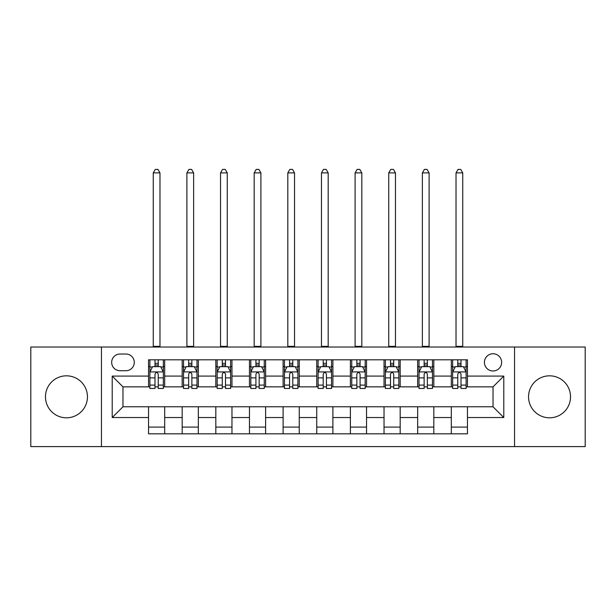 <?xml version="1.0" encoding="UTF-8"?>
<svg xmlns="http://www.w3.org/2000/svg" width="616" height="616" viewBox="0 0 616 616"><rect width="100%" height="100%" fill="white"/><g stroke="black" fill="none" stroke-linecap="round" stroke-linejoin="round"><path stroke-width="0.92" d="M549.541 375.822A20.99 20.99 0 0 0 528.551 396.812A20.99 20.99 0 0 0 549.541 417.802A20.99 20.99 0 0 0 570.532 396.812A20.99 20.99 0 0 0 549.541 375.822M66.459 375.822A20.99 20.99 0 0 0 45.468 396.812A20.99 20.99 0 0 0 66.459 417.802A20.99 20.99 0 0 0 87.449 396.812A20.99 20.99 0 0 0 66.459 375.822M493.023 353.753A8.609 8.609 0 0 0 484.415 362.362A8.609 8.609 0 0 0 493.023 370.978A8.609 8.609 0 0 0 501.64 362.362A8.609 8.609 0 0 0 493.023 353.753M514.553 446.6L585.2 446.6L585.2 347.024L514.553 347.024L514.553 446.6L101.448 446.6L101.448 347.024L30.8 347.024L30.8 446.6L101.448 446.6M120.012 370.709L125.934 370.709A8.339 8.339 0 0 0 134.28 362.362A8.339 8.339 0 0 0 125.934 354.023L120.012 354.023A8.339 8.339 0 0 0 111.673 362.362A8.339 8.339 0 0 0 120.012 370.709M514.553 347.024L101.448 347.024M148.541 417.533L112.212 417.533L112.212 376.091L148.541 376.091L148.541 386.856L122.977 386.856L122.977 406.768L148.541 406.768L148.541 433.818L467.459 433.818L467.459 406.768L493.023 406.768L493.023 386.856L467.459 386.856L467.459 376.091L503.788 376.091L503.788 417.533L467.459 417.533M467.459 376.091L467.459 359.806L148.541 359.806L148.541 376.091M451.312 359.806L451.312 386.856L452.652 386.856M457.765 386.856L460.999 386.856M466.112 386.856L467.459 386.856M451.312 386.856L432.471 386.856M417.671 359.806L417.671 386.856L419.011 386.856M424.131 386.856L427.358 386.856M417.671 386.856L398.829 386.856M384.03 359.806L384.03 386.856L385.377 386.856M390.49 386.856L393.716 386.856M384.03 386.856L365.188 386.856M350.389 359.806L350.389 386.856L351.736 386.856M356.849 386.856L360.075 386.856M350.389 386.856L331.547 386.856M316.747 359.806L316.747 386.856L318.095 386.856M323.207 386.856L326.434 386.856M316.747 386.856L297.905 386.856M283.106 359.806L283.106 386.856L284.453 386.856M289.566 386.856L292.793 386.856M283.106 386.856L264.264 386.856M249.465 359.806L249.465 386.856L250.812 386.856M255.925 386.856L259.151 386.856M249.465 386.856L230.623 386.856M215.823 359.806L215.823 386.856L217.171 386.856M222.284 386.856L225.51 386.856M215.823 386.856L196.989 386.856M182.182 359.806L182.182 386.856L183.53 386.856M188.642 386.856L191.869 386.856M182.182 386.856L163.348 386.856M148.541 386.856L149.888 386.856M155.001 386.856L158.235 386.856M148.541 406.768L164.688 406.768L164.688 433.818M467.459 406.768L164.688 406.768M164.688 359.806L164.688 386.856M148.541 366.535L149.888 366.535M155.001 366.535L158.235 366.535M163.348 366.535L164.688 366.535M148.541 427.088L164.688 427.088M182.182 406.768L182.182 433.818M198.329 359.806L198.329 386.856M182.182 366.535L183.53 366.535M188.642 366.535L191.869 366.535M196.989 366.535L198.329 366.535M198.329 406.768L198.329 433.818M182.182 427.088L198.329 427.088M215.823 406.768L215.823 433.818M231.97 406.768L231.97 433.818M215.823 427.088L231.97 427.088M231.97 359.806L231.97 386.856M215.823 366.535L217.171 366.535M222.284 366.535L225.51 366.535M230.623 366.535L231.97 366.535M249.465 406.768L249.465 433.818M265.611 406.768L265.611 433.818M249.465 427.088L265.611 427.088M265.611 359.806L265.611 386.856M249.465 366.535L250.812 366.535M255.925 366.535L259.151 366.535M264.264 366.535L265.611 366.535M283.106 406.768L283.106 433.818M299.253 406.768L299.253 433.818M283.106 427.088L299.253 427.088M299.253 359.806L299.253 386.856M283.106 366.535L284.453 366.535M289.566 366.535L292.793 366.535M297.905 366.535L299.253 366.535M316.747 406.768L316.747 433.818M332.894 406.768L332.894 433.818M316.747 427.088L332.894 427.088M332.894 359.806L332.894 386.856M316.747 366.535L318.095 366.535M323.207 366.535L326.434 366.535M331.547 366.535L332.894 366.535M350.389 406.768L350.389 433.818M366.535 406.768L366.535 433.818M350.389 427.088L366.535 427.088M366.535 359.806L366.535 386.856M350.389 366.535L351.736 366.535M356.849 366.535L360.075 366.535M365.188 366.535L366.535 366.535M384.03 406.768L384.03 433.818M400.177 406.768L400.177 433.818M384.03 427.088L400.177 427.088M400.177 359.806L400.177 386.856M384.03 366.535L385.377 366.535M390.49 366.535L393.716 366.535M398.829 366.535L400.177 366.535M417.671 406.768L417.671 433.818M433.818 406.768L433.818 433.818M417.671 427.088L433.818 427.088M433.818 359.806L433.818 386.856M417.671 366.535L419.011 366.535M424.131 366.535L427.358 366.535M432.471 366.535L433.818 366.535M451.312 406.768L451.312 433.818M451.312 427.088L467.459 427.088M451.312 366.535L452.652 366.535M457.765 366.535L460.999 366.535M466.112 366.535L467.459 366.535M122.977 386.856L112.212 376.091M122.977 406.768L112.212 417.533M503.788 376.091L493.023 386.856M503.788 417.533L493.023 406.768M158.235 363.309L155.001 363.309M163.348 385.092L158.235 385.092L158.235 388.465L163.348 388.465L163.348 372.049L160.653 366.666L152.583 366.666L149.888 372.049L149.888 388.465L155.001 388.465L155.001 385.092L149.888 385.092M149.888 372.049L149.888 359.806M163.348 372.049L163.348 359.806M155.001 366.666L155.001 359.806M158.235 359.806L158.235 366.666M158.235 385.092L158.235 374.074C157.157 371.995 156.079 371.995 155.001 374.074L155.001 385.092M153.253 347.024L153.253 172.896L159.983 172.896L157.966 169.4L155.27 169.4L153.253 172.896M159.983 347.024L159.983 172.896M191.869 363.309L188.642 363.309M196.989 385.092L191.869 385.092L191.869 388.465L196.989 388.465L196.989 372.049L194.294 366.666L186.217 366.666L183.53 372.049L183.53 388.465L188.642 388.465L188.642 385.092L183.53 385.092M183.53 372.049L183.53 359.806M196.989 372.049L196.989 359.806M188.642 366.666L188.642 359.806M191.869 359.806L191.869 366.666M191.869 385.092L191.869 374.074C190.798 371.995 189.72 371.995 188.642 374.074L188.642 385.092M186.894 347.024L186.894 172.896L193.624 172.896L191.599 169.4L188.912 169.4L186.894 172.896M193.624 347.024L193.624 172.896M225.51 363.309L222.284 363.309M230.623 385.092L225.51 385.092L225.51 388.465L230.623 388.465L230.623 372.049L227.935 366.666L219.858 366.666L217.171 372.049L217.171 388.465L222.284 388.465L222.284 385.092L217.171 385.092M217.171 372.049L217.171 359.806M230.623 372.049L230.623 359.806M222.284 366.666L222.284 359.806M225.51 359.806L225.51 366.666M225.51 385.092L225.51 374.074C224.44 371.995 223.362 371.995 222.284 374.074L222.284 385.092M220.536 347.024L220.536 172.896L227.265 172.896L225.24 169.4L222.553 169.4L220.536 172.896M227.265 347.024L227.265 172.896M259.151 363.309L255.925 363.309M264.264 385.092L259.151 385.092L259.151 388.465L264.264 388.465L264.264 372.049L261.577 366.666L253.499 366.666L250.812 372.049L250.812 388.465L255.925 388.465L255.925 385.092L250.812 385.092M250.812 372.049L250.812 359.806M264.264 372.049L264.264 359.806M255.925 366.666L255.925 359.806M259.151 359.806L259.151 366.666M259.151 385.092L259.151 374.074C258.081 371.995 257.003 371.995 255.925 374.074L255.925 385.092M254.177 347.024L254.177 172.896L260.899 172.896L258.882 169.4L256.194 169.4L254.177 172.896M260.899 347.024L260.899 172.896M292.793 363.309L289.566 363.309M297.905 385.092L292.793 385.092L292.793 388.465L297.905 388.465L297.905 372.049L295.218 366.666L287.141 366.666L284.453 372.049L284.453 388.465L289.566 388.465L289.566 385.092L284.453 385.092M284.453 372.049L284.453 359.806M297.905 372.049L297.905 359.806M289.566 366.666L289.566 359.806M292.793 359.806L292.793 366.666M292.793 385.092L292.793 374.074C291.722 371.995 290.644 371.995 289.566 374.074L289.566 385.092M287.818 347.024L287.818 172.896L294.54 172.896L292.523 169.4L289.836 169.4L287.818 172.896M294.54 347.024L294.54 172.896M326.434 363.309L323.207 363.309M331.547 385.092L326.434 385.092L326.434 388.465L331.547 388.465L331.547 372.049L328.859 366.666L320.782 366.666L318.095 372.049L318.095 388.465L323.207 388.465L323.207 385.092L318.095 385.092M318.095 372.049L318.095 359.806M331.547 372.049L331.547 359.806M323.207 366.666L323.207 359.806M326.434 359.806L326.434 366.666M326.434 385.092L326.434 374.074C325.364 371.995 324.286 371.995 323.207 374.074L323.207 385.092M321.46 347.024L321.46 172.896L328.182 172.896L326.164 169.4L323.477 169.4L321.46 172.896M328.182 347.024L328.182 172.896M360.075 363.309L356.849 363.309M365.188 385.092L360.075 385.092L360.075 388.465L365.188 388.465L365.188 372.049L362.501 366.666L354.423 366.666L351.736 372.049L351.736 388.465L356.849 388.465L356.849 385.092L351.736 385.092M351.736 372.049L351.736 359.806M365.188 372.049L365.188 359.806M356.849 366.666L356.849 359.806M360.075 359.806L360.075 366.666M360.075 385.092L360.075 374.074C358.997 371.995 357.927 371.995 356.849 374.074L356.849 385.092M355.101 347.024L355.101 172.896L361.823 172.896L359.806 169.4L357.118 169.4L355.101 172.896M361.823 347.024L361.823 172.896M393.716 363.309L390.49 363.309M398.829 385.092L393.716 385.092L393.716 388.465L398.829 388.465L398.829 372.049L396.142 366.666L388.065 366.666L385.377 372.049L385.377 388.465L390.49 388.465L390.49 385.092L385.377 385.092M385.377 372.049L385.377 359.806M398.829 372.049L398.829 359.806M390.49 366.666L390.49 359.806M393.716 359.806L393.716 366.666M393.716 385.092L393.716 374.074C392.638 371.995 391.568 371.995 390.49 374.074L390.49 385.092M388.735 347.024L388.735 172.896L395.464 172.896L393.447 169.4L390.76 169.4L388.735 172.896M395.464 347.024L395.464 172.896M427.358 363.309L424.131 363.309M432.471 385.092L427.358 385.092L427.358 388.465L432.471 388.465L432.471 372.049L429.783 366.666L421.706 366.666L419.011 372.049L419.011 388.465L424.131 388.465L424.131 385.092L419.011 385.092M419.011 372.049L419.011 359.806M432.471 372.049L432.471 359.806M424.131 366.666L424.131 359.806M427.358 359.806L427.358 366.666M427.358 385.092L427.358 374.074C426.28 371.995 425.209 371.995 424.131 374.074L424.131 385.092M422.376 347.024L422.376 172.896L429.106 172.896L427.088 169.4L424.401 169.4L422.376 172.896M429.106 347.024L429.106 172.896M460.999 363.309L457.765 363.309M466.112 385.092L460.999 385.092L460.999 388.465L466.112 388.465L466.112 372.049L463.417 366.666L455.347 366.666L452.652 372.049L452.652 388.465L457.765 388.465L457.765 385.092L452.652 385.092M452.652 372.049L452.652 359.806M466.112 372.049L466.112 359.806M457.765 366.666L457.765 359.806M460.999 359.806L460.999 366.666M460.999 385.092L460.999 374.074C459.921 371.995 458.843 371.995 457.765 374.074L457.765 385.092M456.017 347.024L456.017 172.896L462.747 172.896L460.73 169.4L458.035 169.4L456.017 172.896M462.747 347.024L462.747 172.896M182.182 417.533L164.688 417.533M182.182 376.091L164.688 376.091M215.823 376.091L198.329 376.091M215.823 417.533L198.329 417.533M249.465 376.091L231.97 376.091M249.465 417.533L231.97 417.533M283.106 376.091L265.611 376.091M283.106 417.533L265.611 417.533M316.747 376.091L299.253 376.091M316.747 417.533L299.253 417.533M350.389 376.091L332.894 376.091M350.389 417.533L332.894 417.533M384.03 376.091L366.535 376.091M384.03 417.533L366.535 417.533M417.671 376.091L400.177 376.091M417.671 417.533L400.177 417.533M451.312 376.091L433.818 376.091M451.312 417.533L433.818 417.533M163.279 371.918L149.958 371.918M149.888 366.99L152.422 366.99M160.815 366.99L163.348 366.99M155.001 377.877L149.888 377.877M163.348 377.877L158.235 377.877M158.235 365.019L155.001 365.019M153.253 346.354L159.983 346.354M196.92 371.918L183.599 371.918M183.53 366.99L186.055 366.99M194.456 366.99L196.989 366.99M188.642 377.877L183.53 377.877M196.989 377.877L191.869 377.877M191.869 365.019L188.642 365.019M186.894 346.354L193.624 346.354M230.561 371.918L217.24 371.918M217.171 366.99L219.696 366.99M228.097 366.99L230.623 366.99M222.284 377.877L217.171 377.877M230.623 377.877L225.51 377.877M225.51 365.019L222.284 365.019M220.536 346.354L227.265 346.354M264.202 371.918L250.881 371.918M250.812 366.99L253.338 366.99M261.738 366.99L264.264 366.99M255.925 377.877L250.812 377.877M264.264 377.877L259.151 377.877M259.151 365.019L255.925 365.019M254.177 346.354L260.899 346.354M297.844 371.918L284.515 371.918M284.453 366.99L286.979 366.99M295.38 366.99L297.905 366.99M289.566 377.877L284.453 377.877M297.905 377.877L292.793 377.877M292.793 365.019L289.566 365.019M287.818 346.354L294.54 346.354M331.485 371.918L318.156 371.918M318.095 366.99L320.62 366.99M329.021 366.99L331.547 366.99M323.207 377.877L318.095 377.877M331.547 377.877L326.434 377.877M326.434 365.019L323.207 365.019M321.46 346.354L328.182 346.354M365.119 371.918L351.798 371.918M351.736 366.99L354.262 366.99M362.662 366.99L365.188 366.99M356.849 377.877L351.736 377.877M365.188 377.877L360.075 377.877M360.075 365.019L356.849 365.019M355.101 346.354L361.823 346.354M398.76 371.918L385.439 371.918M385.377 366.99L387.903 366.99M396.304 366.99L398.829 366.99M390.49 377.877L385.377 377.877M398.829 377.877L393.716 377.877M393.716 365.019L390.49 365.019M388.735 346.354L395.464 346.354M432.401 371.918L419.08 371.918M419.011 366.99L421.544 366.99M429.945 366.99L432.471 366.99M424.131 377.877L419.011 377.877M432.471 377.877L427.358 377.877M427.358 365.019L424.131 365.019M422.376 346.354L429.106 346.354M466.043 371.918L452.722 371.918M452.652 366.99L455.185 366.99M463.578 366.99L466.112 366.99M457.765 377.877L452.652 377.877M466.112 377.877L460.999 377.877M460.999 365.019L457.765 365.019M456.017 346.354L462.747 346.354"/></g></svg>
